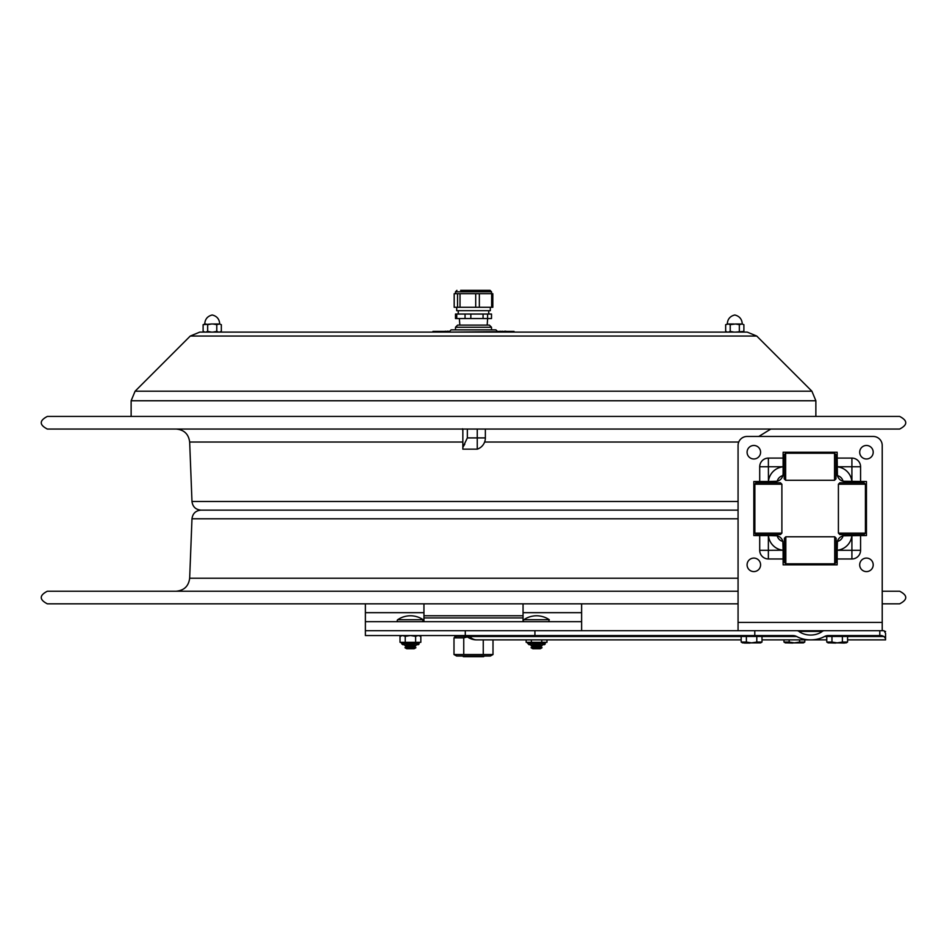 <?xml version="1.0" encoding="UTF-8"?>
<svg xmlns="http://www.w3.org/2000/svg" width="947" height="947" viewBox="0 0 947 947"><rect width="100%" height="100%" fill="white"/><g stroke="black" fill="none" stroke-linecap="round" stroke-linejoin="round"><path stroke-width="1.42" d="M581.612 630.702L581.612 621.694L365.388 621.694L365.388 630.702L534.925 630.702L465.285 630.702L465.285 635.555L792.769 635.555A6.369 4.51 0 0 1 796.687 636.502A22.657 16.016 180 0 0 810.596 639.876L826.767 639.876M365.388 621.694L365.388 603.831M581.612 603.831L581.612 621.694M523.052 603.831L523.052 617.929L423.948 617.929L423.948 603.831M423.948 621.694L423.948 617.929M523.052 621.694L523.052 617.929M462.704 656.034L463.32 656.65L483.68 656.65L484.296 656.034M467.439 636.94L463.746 637.84L453.992 637.84L456.608 636.325L454.891 636.325L466.611 636.325M493.008 639.876L493.008 654.531L490.392 656.034L456.608 656.034L453.992 654.531L483.254 654.531L483.254 639.876M493.008 654.531L483.254 654.531M463.746 637.84L463.746 654.531M453.992 637.84L453.992 654.531M882.225 630.702L882.225 622.416L738.068 622.416L738.068 630.702L884.013 630.702L885.563 633.306L885.563 638.716L884.024 636.502L881.657 635.555L828.424 635.555A6.369 4.51 180 0 0 824.506 636.502A22.657 16.016 180 0 1 810.596 639.876L761.992 639.876M464.089 635.555L469.736 636.502A4.51 3.184 90 0 0 467.771 635.555M847.577 639.876L885.563 639.876L885.563 638.716M365.388 630.702L365.388 635.555L465.285 635.555M741.181 639.876L476.684 639.876A16.016 11.328 -90 0 1 469.736 636.502L741.181 636.502M798.925 631.4L822.268 631.4A15.815 11.186 0 0 1 810.596 635.046A15.815 11.186 0 0 1 798.925 631.4A3.054 2.166 0 0 0 796.664 630.702L754.795 630.702L754.795 635.555M738.068 630.702L534.925 630.702L534.925 635.555M879.799 635.555L879.799 630.702L824.529 630.702A3.054 2.166 180 0 0 822.268 631.4M846.867 481.502L845.055 481.502A7.884 7.884 0 0 1 843.043 481.242L865.369 481.502A1.077 1.077 0 0 1 866.458 482.591L866.458 534.487A1.077 1.077 0 0 1 865.369 535.564L860.574 535.564L860.574 550.302A8.665 8.665 0 0 1 851.909 558.967L837.172 558.967L837.172 563.761A1.077 1.077 0 0 1 836.094 564.838L784.199 564.838A1.077 1.077 0 0 1 783.11 563.761L783.11 545.223M860.574 535.564L843.043 535.824A7.884 7.884 0 0 1 845.055 535.564L846.867 535.564M783.11 471.843L783.11 453.305A1.077 1.077 0 0 1 784.199 452.228L836.094 452.228A1.077 1.077 0 0 1 837.172 453.305L837.172 458.099L851.909 458.099A8.665 8.665 0 0 1 860.574 466.764L860.574 481.502M773.462 535.564L754.913 535.564A1.077 1.077 0 0 1 753.836 534.487L753.836 482.591A1.077 1.077 0 0 1 754.913 481.502L759.707 481.502L759.707 466.764A8.665 8.665 0 0 1 768.372 458.099L783.11 458.099M759.707 481.502L773.462 481.502M759.707 535.564L759.707 550.302A8.665 8.665 0 0 0 768.372 558.967L783.11 558.967M738.068 622.416L738.068 445.469A9.008 9.008 0 0 1 747.076 436.46L873.205 436.46A9.008 9.008 0 0 1 882.225 445.469L882.225 622.416M783.11 473.618L783.11 466.835A16.217 16.217 0 0 0 768.443 481.502L777.238 481.242A7.884 7.884 0 0 0 782.849 475.631A7.552 7.552 0 0 0 777.238 481.242A7.884 7.884 0 0 1 775.25 481.502A7.884 7.884 0 0 0 783.11 473.618A7.884 7.884 0 0 1 783.11 473.914A7.884 7.884 0 0 0 783.11 473.642L782.849 475.631A7.884 7.884 0 0 1 775.238 481.502L772.882 481.502L772.882 482.769M837.172 458.099L837.432 475.631A7.884 7.884 0 0 1 837.172 473.618L837.172 473.618A7.884 7.884 0 0 0 843.043 481.242A7.552 7.552 0 0 0 837.432 475.631A7.884 7.884 0 0 1 837.172 473.642L837.172 471.807M845.055 481.502L845.044 481.502A7.884 7.884 0 0 1 843.043 481.242A7.884 7.884 0 0 0 845.055 481.502L851.85 481.502A16.217 16.217 0 0 0 837.172 466.835M851.909 558.967L851.909 535.564L845.055 535.564A7.884 7.884 0 0 0 837.432 541.435A7.552 7.552 0 0 0 843.043 535.824M837.172 545.223L837.172 558.967M837.432 541.435A7.884 7.884 0 0 0 837.172 543.448L837.172 543.436A7.884 7.884 0 0 1 837.432 541.435L837.172 550.231A16.217 16.217 0 0 0 851.85 535.564M783.11 550.231L782.849 541.435A7.552 7.552 0 0 1 777.238 535.824L768.443 535.564A16.217 16.217 0 0 0 783.11 550.231L768.372 550.302L768.372 558.967M768.372 458.099L768.443 481.502M772.882 534.558L772.882 535.564L775.238 535.564A7.884 7.884 0 0 1 777.238 535.824A7.884 7.884 0 0 0 775.238 535.564L775.25 535.564A7.884 7.884 0 0 1 782.968 541.921A7.884 7.884 0 0 0 782.849 541.435A7.884 7.884 0 0 1 782.968 541.921M865.428 484.213L863.984 482.769L839.835 482.769L838.403 484.213L838.403 533.114L865.428 533.114L865.428 484.213L838.403 484.213M865.428 533.114L863.984 534.558L839.835 534.558L838.403 533.114M835.988 472.908L835.988 478.839L834.544 480.283L834.544 453.246L835.988 454.69L835.988 472.908M785.643 480.283L784.199 478.839L784.199 454.69L785.643 453.246L785.643 480.283L834.544 480.283M785.821 536.783L784.376 538.227L784.376 562.376L785.821 563.82L834.721 563.82L834.721 536.783L785.821 536.783L785.821 563.82M834.721 536.783L836.165 538.227L836.165 562.376L834.721 563.82M780.446 534.558L756.298 534.558L754.866 533.114L781.891 533.114L780.446 534.558M754.866 484.213L756.298 482.769L780.446 482.769L781.891 484.213L754.866 484.213L754.866 533.114M866.458 535.564L866.458 534.487L866.458 535.564M866.458 482.591L866.458 481.502L866.458 482.591M783.11 564.838L784.199 564.838L783.11 564.838M836.094 564.838L837.172 564.838L836.094 564.838M753.836 481.502L753.836 482.591L753.836 481.502M753.836 534.487L753.836 535.564L753.836 534.487M837.172 452.228L836.094 452.228L837.172 452.228M784.199 452.228L783.11 452.228L784.199 452.228M783.11 543.436L783.11 545.792L784.376 545.792M836.165 545.792L837.172 545.792L837.172 543.448M866.458 445.469A6.759 6.759 0 0 1 872.305 455.602A6.759 6.759 0 0 1 860.598 455.602A6.759 6.759 0 0 1 866.458 445.469M866.458 558.091A6.759 6.759 0 0 1 872.305 568.224A6.759 6.759 0 0 1 860.598 568.224A6.759 6.759 0 0 1 866.458 558.091M753.836 445.469A6.759 6.759 0 0 1 759.683 455.602A6.759 6.759 0 0 1 747.988 455.602A6.759 6.759 0 0 1 753.836 445.469M753.836 558.091A6.759 6.759 0 0 1 759.683 568.224A6.759 6.759 0 0 1 747.988 568.224A6.759 6.759 0 0 1 753.836 558.091M763.874 481.502L763.874 482.769M763.874 534.558L763.874 535.564M837.172 462.266L835.988 462.266M784.199 462.266L783.11 462.266M448.026 331.379L449.127 331.379M447.15 331.379L448.239 331.201M500.063 331.201L500.963 331.379M445.256 331.201L446.215 331.379M443.551 331.379L445.859 331.379M497.731 331.379L500.336 331.379M514.043 332.101L514.043 331.379L497.672 331.379M449.328 331.379L432.957 331.379L432.957 332.101M504.538 331.379L503.425 331.379M501.508 331.379L502.384 331.201M505.615 331.379L506.905 331.379M505.911 331.379L504.656 331.201L505.911 331.201M448.381 331.201L447.15 331.201M410.43 619.717L423.155 619.717A22.527 22.527 0 0 0 397.716 619.717L410.43 619.717M397.716 619.717A1.077 1.077 0 0 0 398.32 621.694A1.077 1.077 0 0 1 397.716 619.717M410.43 648.719L414.194 648.719L415.934 647.724L404.937 647.724L406.665 648.719L410.43 648.719M404.937 647.724L406.665 646.718L414.194 646.718L415.934 647.724M406.665 646.718L404.937 645.724L415.934 645.724L414.194 646.718M404.937 645.724L406.665 644.718L414.194 644.718L415.934 645.724M536.57 619.717L549.284 619.717A22.527 22.527 0 0 0 523.845 619.717L536.57 619.717M523.845 619.717A1.077 1.077 0 0 0 524.46 621.694A1.077 1.077 0 0 1 523.845 619.717M536.57 648.719L540.335 648.719L542.063 647.724L531.066 647.724L532.806 648.719L536.57 648.719M531.066 647.724L532.806 646.718L540.335 646.718L542.063 647.724M532.806 646.718L531.066 645.724L542.063 645.724L540.335 646.718M531.066 645.724L532.806 644.718L540.335 644.718L542.063 645.724M783.974 639.876L783.974 642.066L789.171 642.066L789.171 639.876M804.784 639.876L804.784 642.066L799.588 642.066L799.588 639.876M789.171 642.066L794.379 642.871L799.588 642.066M783.974 642.066L785.371 642.871L803.387 642.871L804.784 642.066M826.767 636.455L826.767 642.066L831.963 642.066L831.963 636.455L826.767 636.455M842.38 636.455L847.577 636.455L847.577 642.066L842.38 642.066L842.38 636.455L831.963 636.455M831.963 642.066L837.172 642.871L842.38 642.066M826.767 642.066L828.163 642.871L846.18 642.871L847.577 642.066M741.181 636.455L741.181 642.066L746.378 642.066L746.378 636.455L741.181 636.455M756.795 636.455L761.992 636.455L761.992 642.066L756.795 642.066L756.795 636.455L746.378 636.455M746.378 642.066L751.587 642.871L756.795 642.066M741.181 642.066L742.578 642.871L760.595 642.871L761.992 642.066M542.158 644.706L544.134 644.706A1.077 1.077 0 0 0 545.223 643.629L527.917 643.629L529.006 644.706L530.983 644.706M546.975 639.876L546.975 642.326L526.165 642.326L526.165 639.876M541.767 642.326L541.767 639.876M531.374 642.326L531.374 639.876M545.223 643.629L545.223 643.404A1.077 1.077 0 0 1 546.301 642.326A1.077 1.077 0 0 0 545.223 643.404L527.917 643.404L526.84 642.326M416.017 644.706L417.994 644.706A1.077 1.077 0 0 0 419.083 643.629L401.777 643.629L402.866 644.706L404.843 644.706M419.438 635.555L420.835 636.36L420.835 642.326L400.025 642.326L400.025 636.36L401.019 635.875M402.617 635.555L400.025 636.36M420.835 636.36L418.243 635.555L415.626 636.36L410.453 635.555M415.626 642.326L415.626 636.36M410.406 635.555L405.233 636.36L402.641 635.555M405.233 642.326L405.233 636.36M419.083 643.629L419.083 643.404A1.077 1.077 0 0 1 420.16 642.326A1.077 1.077 0 0 0 419.083 643.404L401.777 643.404L400.699 642.326M738.068 603.831L47.35 603.831C39.218 599.629 39.218 595.426 47.35 591.224L738.068 591.224M882.225 591.224L899.65 591.224C907.782 595.426 907.782 599.629 899.65 603.831L882.225 603.831M755.611 533.859L755.67 535.564M738.068 501.472L191.981 501.472C192.667 506.763 195.674 509.652 200.977 510.137L738.068 510.137L200.977 510.137C195.674 510.622 192.667 513.511 191.981 518.79L738.068 518.79M899.65 429.05L47.35 429.05C39.218 424.848 39.218 420.646 47.35 416.431L899.65 416.431C907.782 420.646 907.782 424.848 899.65 429.05M191.981 501.472L189.66 442.036C188.631 434.105 184.12 429.772 176.166 429.05M449.304 332.101L497.696 331.663L495.897 329.864L452.855 329.864L455.483 329.864L455.483 327.26L491.517 327.26L489.362 325.105L457.638 325.105L455.483 327.26M477.252 429.05L477.252 449.162A11.861 11.861 0 0 0 485.361 437.905L485.361 429.05M467.345 429.05L467.345 437.905L462.846 447.292L464.799 444.119M462.846 429.05L462.846 449.162L477.252 449.162M462.55 428.778L462.846 431.039M456.691 307.29L456.691 310.687L490.309 310.687L490.309 307.29M456.738 318.547L456.738 314.037L465.048 314.037L465.048 318.547L455.495 318.547L455.495 314.037L456.738 314.037M487.598 318.547L487.598 314.037L491.505 314.037L491.505 318.547L470.837 318.547L470.837 314.037L487.598 314.037M483.065 314.037L483.065 318.547M465.048 314.037L470.837 314.037M465.048 318.547L470.837 318.547M460.621 290.35L490.073 290.35L460.621 290.35M492.819 307.29L492.819 293.7L491.659 293.7L491.659 307.29L492.819 307.29M457.543 293.7L457.543 307.29L454.181 307.29L454.181 293.7L475.702 293.7L475.702 307.29L460.017 307.29L460.017 293.7M457.543 307.29L460.017 307.29M475.702 293.7L491.659 293.7M475.702 307.29L479.348 307.29L479.348 293.7M491.659 307.29L479.348 307.29M131.136 416.431L131.136 400.759L815.864 400.759L815.864 416.431M811.899 391.206L135.101 391.206L190.252 336.055L756.748 336.055L811.899 391.206L815.864 400.759M190.252 336.055L199.805 332.101L747.195 332.101L756.748 336.055M494.145 329.864L491.517 329.864L491.517 327.26M473.5 329.864L451.103 329.864L449.304 331.663M203.108 331.414L205.014 332.101L203.108 331.414L203.108 324.667L211.465 323.992L207.665 324.667L205.771 323.992M219.432 332.101L221.338 331.414L221.338 324.667L219.432 323.992L221.338 324.667M212.98 332.101L216.78 331.414L218.686 332.101M205.771 332.101L207.665 331.414L211.465 332.101M219.432 323.992L216.78 324.667L212.98 323.992L218.686 323.992M216.78 331.414L216.78 324.667M212.98 323.992L211.465 323.992M207.665 331.414L207.665 324.667M203.108 324.667L205.014 323.992M735.535 332.101L743.892 331.414L743.892 324.667L741.986 323.992L743.892 324.667M728.314 332.101L730.22 331.414L734.02 332.101M741.986 323.992L739.335 324.667L735.535 323.992L741.229 323.992M739.335 331.414L739.335 324.667M735.535 323.992L730.22 324.667L728.314 323.992L734.02 323.992M730.22 331.414L730.22 324.667M727.568 332.101L725.662 331.414L725.662 324.667L728.314 323.992M725.662 324.667L727.568 323.992M365.388 612.685L423.948 612.685M523.052 612.685L581.612 612.685M423.948 615.763L523.052 615.763M464.776 635.603L454.169 635.555M824.506 636.502L826.767 636.502M847.577 636.502L884.024 636.502M884.948 631.4L885.563 631.4M761.992 636.502L796.687 636.502M837.172 550.302L860.574 550.302M860.574 466.764L851.909 466.764L851.909 458.099M783.11 466.764L759.707 466.764M759.707 550.302L768.372 550.302L768.372 535.564M837.172 466.764L851.909 466.764L851.909 481.502M509.533 331.379L509.533 332.101M437.467 332.101L437.467 331.379M191.981 518.79L189.66 578.226L738.068 578.226M753.836 518.79L754.866 518.79M462.846 442.036L189.66 442.036M738.743 442.036L484.627 442.036M754.866 501.472L753.836 501.472M467.345 437.905L485.361 437.905M455.483 293.7L455.483 291.794L491.517 291.794L490.073 290.35M454.169 635.603L454.891 636.325M466.847 636.502A16.016 16.016 0 0 0 476.684 639.876M785.643 453.246L834.544 453.246M781.891 484.213L781.891 533.114M783.11 471.275L784.199 471.275M835.988 471.275L837.172 471.275M837.172 554.812L836.165 554.812M784.376 554.812L783.11 554.812M847.411 481.502L847.411 482.769M847.411 534.558L847.411 535.564M856.419 481.502L856.419 482.769M856.419 534.558L856.419 535.564M423.155 619.717L422.54 621.694L423.155 619.717M549.284 619.717L548.68 621.694L549.284 619.717M795.752 642.871L801.73 642.871M787.016 642.871L792.817 643.049M845.28 636.455L845.28 635.555M829.063 636.455L829.063 635.555M838.557 642.871L844.345 643.049M829.809 642.871L835.609 643.049M759.695 636.455L759.695 635.555M743.478 636.455L743.478 635.555M752.96 642.871L758.938 642.871M750.024 643.049L744.401 643.049M527.917 643.629L529.006 644.706M401.777 643.629L402.866 644.706L401.859 644.019M189.66 578.226C188.631 586.157 184.12 590.49 176.166 591.224M754.866 517.405L753.836 514.659M758.784 436.46L770.834 429.05M755.73 483.337L755.801 481.502M754.866 502.869L753.836 505.615M487.172 325.105L487.634 318.547M459.828 325.105L459.366 318.547M488.747 314.037L488.747 310.687M458.253 314.037L458.253 310.687M455.483 291.794L456.928 290.35M491.517 293.7L491.517 291.794M135.101 391.206L131.136 400.759M220.154 332.101L221.338 331.414M204.73 323.992C205.025 319.151 207.523 316.144 212.223 314.984C216.934 316.144 219.432 319.151 219.716 323.992M742.708 332.101L743.892 331.414M727.284 323.992C727.568 319.151 730.066 316.144 734.777 314.984C739.477 316.144 741.975 319.151 742.27 323.992"/></g></svg>
